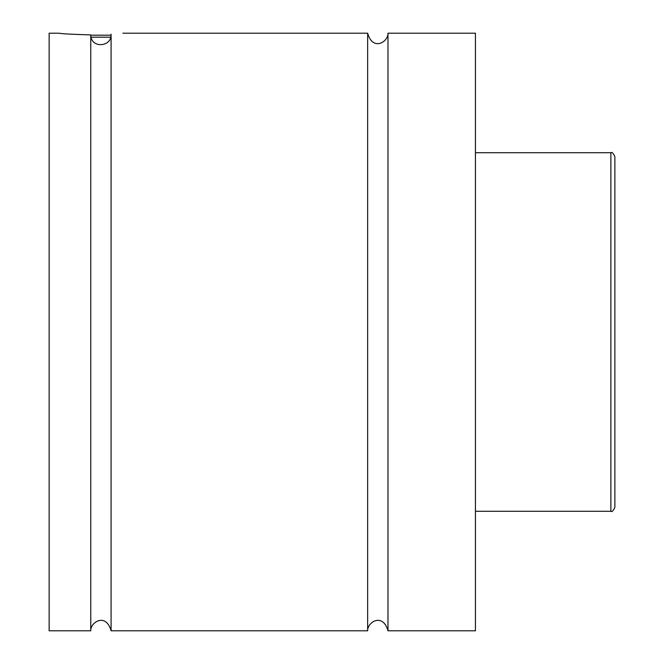 <?xml version="1.0" encoding="UTF-8"?>
<svg xmlns="http://www.w3.org/2000/svg" width="664" height="664" viewBox="0 0 664 664"><rect width="100%" height="100%" fill="white"/><g stroke="black" fill="none" stroke-linecap="round" stroke-linejoin="round"><path stroke-width="1" d="M367.657 33.2L367.657 630.8C367.192 622.209 382.829 612.316 387.975 630.8L387.975 33.2C388.44 41.791 372.803 51.676 367.657 33.2L122.84 33.2M90.769 630.8L90.769 34.901C90.877 48.904 111.992 47.036 111.087 34.221C126.567 32.918 126.567 32.918 111.087 34.221L111.087 630.8C105.999 612.366 90.296 622.168 90.769 630.8L49.136 630.8L49.136 33.2L59.096 33.2C60.955 33.756 71.513 34.329 90.769 34.901M90.769 35.192L111.046 35.192L111.087 34.237M110.656 37.184L91.026 37.184M614.864 332L614.864 507.296C613.179 510.965 611.851 512.293 610.88 511.28L610.88 152.72C611.851 151.707 613.179 153.035 614.864 156.704L614.864 332M614.864 315.964L614.864 156.704M387.975 630.8L475.424 630.8L475.424 33.2L387.975 33.2M610.88 152.72L475.424 152.72M610.88 511.28L475.424 511.28M367.657 630.8L111.087 630.8"/></g></svg>
